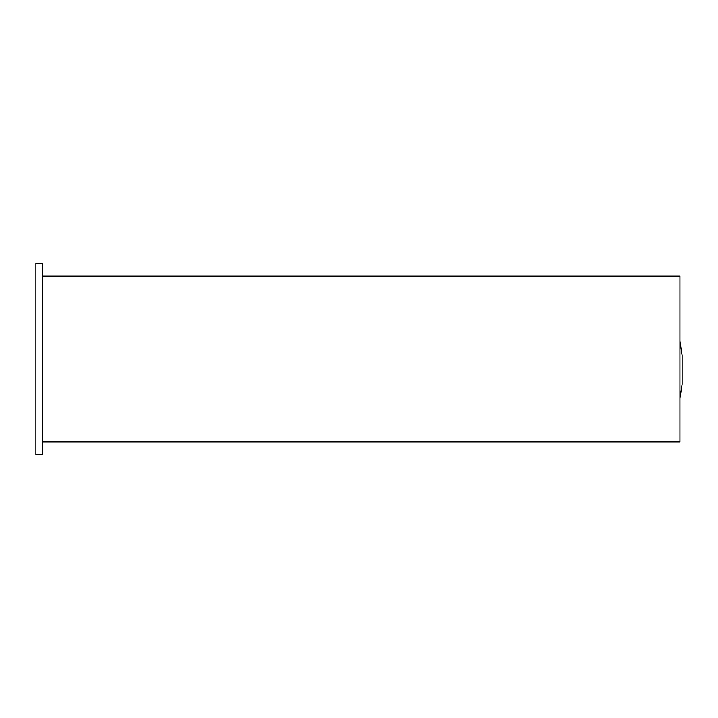 <?xml version="1.0" encoding="UTF-8"?>
<svg xmlns="http://www.w3.org/2000/svg" width="718" height="718" viewBox="0 0 718 718"><rect width="100%" height="100%" fill="white"/><g stroke="black" fill="none" stroke-linecap="round" stroke-linejoin="round"><path stroke-width="1.08" d="M42.272 441.893L679.91 441.893L679.91 276.107L42.272 276.107M42.272 263.353L42.272 454.647L35.9 454.647L35.9 263.353L42.272 263.353M679.91 341.176L682.1 355.482L682.1 384.022M679.91 398.472L682.1 384.175"/></g></svg>
